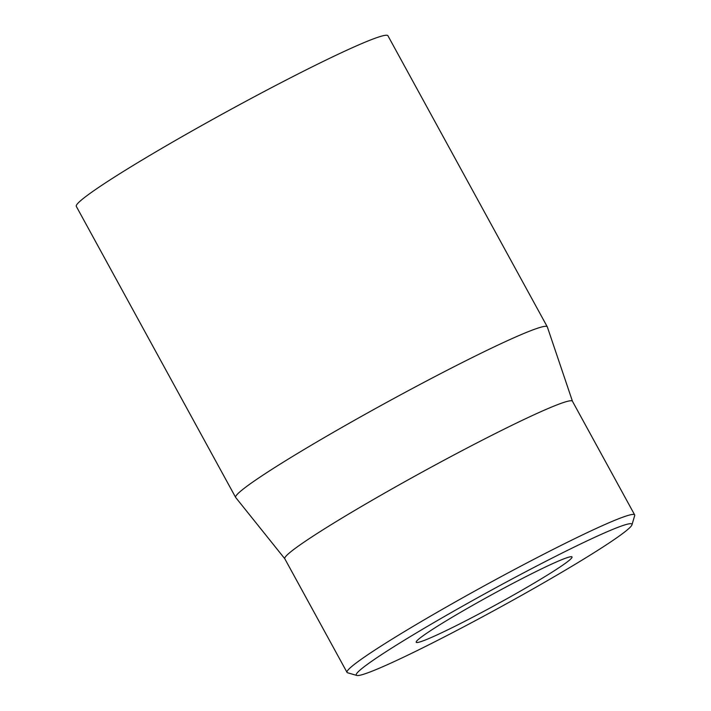 <?xml version="1.0" encoding="UTF-8"?>
<svg xmlns="http://www.w3.org/2000/svg" width="711" height="711" viewBox="0 0 711 711"><rect width="100%" height="100%" fill="white"/><g stroke="black" fill="none" stroke-linecap="round" stroke-linejoin="round"><path stroke-width="1.07" d="M471.171 606.207A88.822 5.421 151.3 0 0 416.193 641.9A88.822 5.421 151.3 0 0 496.722 604.368A88.822 5.421 151.3 0 0 571.715 556.749A88.822 5.421 151.3 0 0 471.171 606.207M534.699 587.944A157.14 9.59 -28.7 0 1 356.815 675.45A157.14 9.59 -28.7 0 1 489.506 591.197A157.14 9.59 -28.7 0 1 631.972 524.807A157.14 9.59 -28.7 0 1 534.699 587.944M631.972 524.807L634.692 515.573A163.974 10.007 151.3 0 0 634.665 514.888A163.974 10.007 151.3 0 0 448.49 605.808A163.974 10.007 151.3 0 0 347.012 672.375A163.974 10.007 151.3 0 0 347.572 672.766L356.815 675.45M634.665 514.888L572.444 401.235A163.974 10.007 151.3 0 0 386.269 492.154A163.974 10.007 151.3 0 0 284.782 558.722L347.012 672.375M284.809 558.766L235.723 497.531A177.643 10.843 -28.7 0 1 235.652 497.433A177.643 10.843 -28.7 0 1 345.59 425.32A177.643 10.843 -28.7 0 1 547.283 326.82A177.643 10.843 -28.7 0 1 547.337 326.927L572.471 401.28M547.283 326.82L387.939 35.763A177.643 10.843 151.3 0 0 226.916 111.565A177.643 10.843 151.3 0 0 76.308 206.377L235.652 497.433"/></g></svg>
